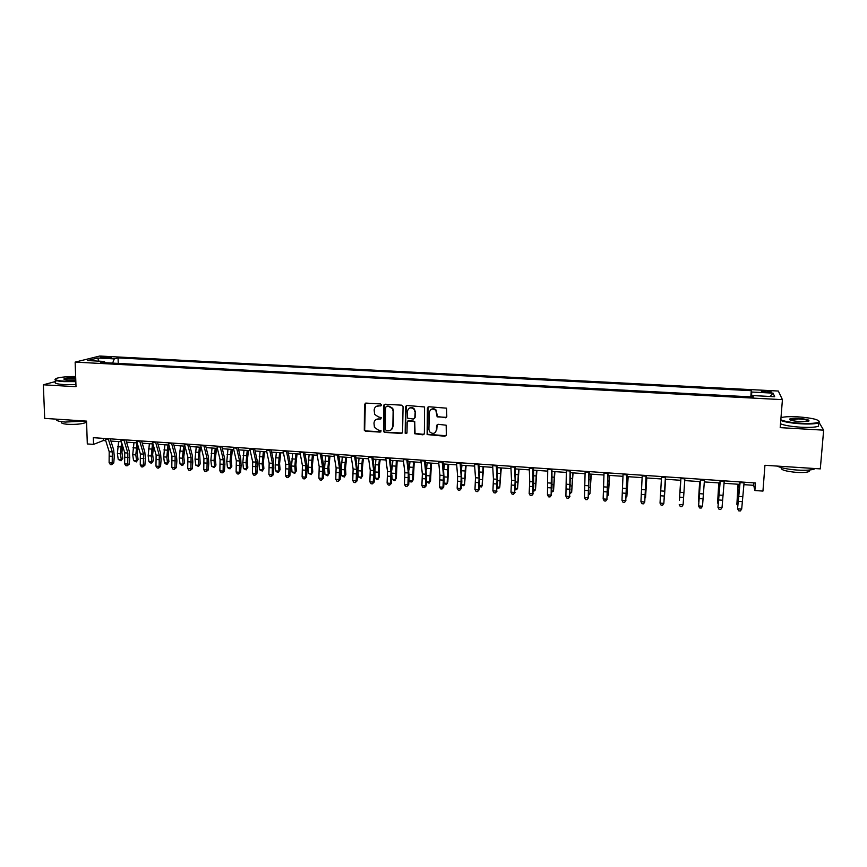<?xml version="1.0" encoding="UTF-8"?>
<svg xmlns="http://www.w3.org/2000/svg" width="867" height="867" viewBox="0 0 867 867"><rect width="100%" height="100%" fill="white"/><g stroke="black" fill="none" stroke-linecap="round" stroke-linejoin="round"><path stroke-width="1.3" d="M381.545 404.997L380.591 403.946L365.874 403.09L364.476 404.423L364.303 430.292L365.538 431.192L380.18 432.113L381.047 430.715L378.315 430.032L374.436 427.388L373.98 423.161C374.284 420.452 375.779 419.043 378.467 418.934L380.375 419.054L381.231 417.612L378.5 416.962L374.674 414.437L374.154 410.069C374.457 407.349 375.964 405.929 378.651 405.81L380.559 405.929L381.545 404.997M765.994 390.952L761.497 391.158C760.879 391.678 762.57 392.079 766.58 392.383L771.099 392.177C771.706 391.656 770.004 391.245 765.994 390.952M445.335 417.796L446.798 416.453L446.559 408.173L428.84 406.753L427.398 408.097L427.117 434.562L444.879 436.231L446.332 434.898L446.18 425.22L438.008 424.277L436.556 425.61L436.459 429.902C435.223 433.717 432.98 434.378 429.707 431.896L428.905 429.436L429.273 412.594C430.379 408.877 432.568 408.129 435.852 410.329L437.141 416.854L446.451 417.341M55.748 381.447L43.35 384.796L44.694 418.393L86.548 421.124L87.307 443.947L93.549 444.381L93.333 437.683L755.45 482.973L754.875 490.527L762.949 491.09L764.943 465.286L820.301 468.884L823.65 430.162L819.174 422.652M43.35 384.796L76.003 386.693L75.147 362.113L782.424 399.665L780.202 427.637L823.65 430.162M403.057 406.677L401.681 405.171L385.208 404.217L383.799 405.55L383.593 431.625L384.785 432.405L401.172 433.446L402.591 432.134L403.057 406.677M406.937 405.474L424.57 406.97L424.375 433.511L422.933 434.833L414.729 433.728L414.686 422.565L413.31 421.059L408.606 420.777L407.187 422.099L406.981 432.828L405.182 433.272L405.507 406.818L406.937 405.474M102.49 357.876L111.258 357.627L106.446 356.89L100.388 357.28L102.49 357.876M75.147 362.113L99.694 356.044L778.338 391.039L782.424 399.665M105.135 362.72L104.398 361.441L100.42 362.471L753.325 396.999L752.859 395.569L752.654 396.967M104.398 361.441L87.502 360.553L97.646 358.017L114.281 358.884L112.612 363.11M118.237 363.414L118.075 357.898L114.281 358.884M118.075 357.898L751.266 390.681L751.711 392.036L773.115 393.141L774.686 396.718L752.859 395.569M743.875 484.642L753.716 485.325L754.875 490.527M93.549 444.381L103.346 440.544L105.72 440.707M110.922 441.065L121.358 441.78M126.528 442.137L137.105 442.864M142.242 443.221L152.939 443.958M158.054 444.305L168.892 445.053M173.964 445.4L184.942 446.158M189.981 446.505L201.09 447.274M206.097 447.621L217.357 448.391M222.331 448.738L233.722 449.518M238.653 449.854L250.195 450.656M255.093 450.992L266.776 451.794M271.642 452.13L283.466 452.942M288.299 453.278L300.264 454.102M305.065 454.427L317.181 455.262M321.939 455.587L334.207 456.432M338.932 456.757L351.352 457.613M356.034 457.939L368.605 458.806M373.243 459.12L385.978 459.998M390.583 460.323L403.469 461.201M408.032 461.515L421.08 462.414M425.599 462.729L438.81 463.639M443.286 463.943L456.671 464.864M461.092 465.178L474.639 466.11M479.028 466.403L492.738 467.356M497.084 467.649L510.956 468.603M515.258 468.906L529.314 469.871M533.563 470.163L547.792 471.139M551.997 471.431L566.389 472.428M570.551 472.71L585.127 473.718M589.246 474L603.996 475.008M608.06 475.289L623.005 476.319M627.014 476.601L642.133 477.641M646.099 477.912L661.413 478.963M665.325 479.234L680.801 480.296M684.724 480.567L700.265 481.64M704.297 481.922L719.87 482.995M724.01 483.277L739.627 484.35M103.271 438.355L103.346 440.544M753.911 482.865L753.716 485.325M750.811 396.869L751.266 390.681M383.973 404.889L383.962 405.442M751.602 396.913L751.711 392.036M98.892 361.149L97.646 358.017M773.115 393.141L769.885 396.468M381.285 405.648L376.354 406.33M376.061 419.509L381.112 418.75M365.332 403.177L364.682 430.032L365.928 430.932L380.949 431.799M384.612 404.315L383.951 431.354L385.143 432.145L402.234 433.034M386.715 406.287L385.717 407.219L385.382 429.501L386.335 430.541L388.351 430.671C391.039 430.563 392.545 429.154 392.859 426.445L393.119 411.196L392.361 408.563L388.73 406.406L386.346 406.341M391.299 429.729L392.859 426.445M387.072 406.049L389.088 406.168L392.708 408.324L393.466 410.958L393.217 426.185M407.902 420.918L414.729 421.427L415.055 433.467L424.039 434.378M406.265 405.604L405.366 432.449L406.775 433.413M414.892 411.814L414.079 409.332C410.806 406.872 408.574 407.555 407.382 411.37L407.533 418.154L413.342 419.075L414.773 417.742L415.228 411.576L414.404 409.094C412.79 407.36 411.012 407.1 409.094 408.324M414.393 418.674L414.773 417.742M415.228 411.576L415.109 417.493M430.866 409.625C432.698 408.346 434.465 408.498 436.155 410.091L437.445 416.604L445.627 417.547M435.353 432.449L436.459 429.902M437.196 424.472L436.762 429.642M428.103 406.905L427.431 434.302L446.028 435.733M122.529 445.605L121.933 452.433L122.767 458.34L121.044 460.8L118.237 459.488L117.381 453.582L118.627 441.596M118.237 459.488L121.293 459.716L120.448 453.799L121.564 442.452M121.044 460.8L122.767 458.34M108.18 438.691L112.298 451.945L112.211 462.945L113.772 463L114.281 456.432L113.664 449.821L110.217 438.832M105.048 438.485L109.199 451.718L109.112 462.718L112.211 462.945L111.615 464.647L110.38 464.56L109.112 462.718M113.772 463L111.615 464.647M137.994 445.898L137.246 453.528L138.059 459.445L136.336 461.916L133.54 460.605L132.727 454.676L133.962 442.647M133.54 460.605L136.618 460.821L135.805 454.893L137.04 442.864M136.336 461.916L138.059 459.445M153.567 446.137L152.668 454.622L153.437 460.55L151.736 463.032L150.5 462.945L148.94 461.721L148.149 455.771L149.384 443.709M148.94 461.721L152.028 461.938L151.248 455.999L152.473 443.926M151.736 463.032L153.437 460.55M169.238 446.321L168.176 455.717L168.924 461.667L167.233 464.159L165.987 464.073L164.437 462.837L163.679 456.887L164.903 444.782M164.437 462.837L167.548 463.065L166.8 457.104L168.014 444.999M167.233 464.159L168.924 461.667M123.862 439.764L127.861 453.051L127.752 464.083L129.281 464.138L129.779 457.548L129.183 450.916L125.856 439.905M120.708 439.547L124.74 452.823L124.631 463.856L127.752 464.083L127.146 465.796L125.899 465.698L124.631 463.856M129.281 464.138L127.146 465.796M139.641 440.848L143.51 454.156L143.391 465.232L144.876 465.286L145.385 458.676L144.811 452.021L141.581 440.978M136.477 440.631L140.378 453.94L140.259 465.005L143.391 465.232L142.762 466.945L141.505 466.847L140.259 465.005M144.876 465.286L142.762 466.945M155.529 441.932L159.268 455.283L159.127 466.392L160.579 466.435L161.078 459.803L160.547 453.138L157.415 442.062M152.343 441.715L156.114 455.056L155.973 466.153L159.127 466.392L158.488 468.104L157.22 468.007L155.973 466.153M160.579 466.435L158.488 468.104M185.018 446.451L183.793 456.833L184.508 462.794L182.818 465.297L181.571 465.2L180.033 463.975L179.306 457.993L180.52 445.855M180.033 463.975L183.165 464.203L182.449 458.22L183.652 446.072M182.818 465.297L184.508 462.794M171.514 443.026L175.134 456.41L174.971 467.551L176.38 467.595L176.879 460.941L176.369 454.254L173.357 443.156M168.306 442.809L171.948 456.183L171.796 467.313L174.971 467.551L174.31 469.264L173.042 469.177L171.796 467.313M176.38 467.595L174.31 469.264M75.657 376.506C67.225 376.516 60.961 377.091 56.854 378.229C53.548 379.573 55.943 380.548 64.05 381.155L75.819 381.166M75.83 381.632L63.855 381.61C56.778 381.122 53.938 380.288 55.325 379.117M75.776 379.898L68.255 380.006C64.982 379.789 63.551 379.399 63.974 378.857C65.838 378.001 69.739 377.611 75.7 377.719M85.595 421.059L65.35 422.066C58.523 421.535 55.64 420.571 56.723 419.184M85.79 421.221L85.833 422.511C82.148 424.017 76.155 424.613 67.854 424.31C62.478 423.855 60.517 423.074 61.969 421.958L61.958 421.752M75.938 384.59L63.974 384.58C56.463 384.038 53.721 383.138 55.759 381.859M75.711 378.175C70.552 378.055 66.867 378.37 64.657 379.107L64.299 379.421M780.831 419.791C784.559 421.449 791.311 422.608 801.075 423.269C810.558 423.714 816.508 423.302 818.925 422.023C819.543 419.715 812.498 417.992 797.803 416.832C790.476 416.463 785.09 416.669 781.666 417.471L780.994 417.666M819.239 421.178L818.697 422.879C815.576 423.93 809.702 424.245 801.086 423.811C791.614 423.183 784.852 422.066 780.777 420.452M798.605 418.403C807.22 419.162 810.472 420.127 808.347 421.319L800.241 421.622C792.85 421.026 789.349 420.17 789.729 419.032C790.942 418.393 793.901 418.187 798.605 418.403M808.803 421.178C808.239 420.148 804.836 419.4 798.605 418.934L789.989 419.823M815.283 468.559L814.763 468.863C811.642 470.142 805.811 470.553 797.261 470.066C787.854 469.34 781.156 468.017 777.146 466.078M809.507 470.012L809.095 471.518C806.852 472.45 802.647 472.753 796.502 472.396C785.307 471.301 780.267 469.719 781.384 467.649M818.578 424.277L818.415 426.25C815.283 427.323 809.42 427.637 800.805 427.214C791.343 426.575 784.581 425.437 780.506 423.8M200.765 447.253L199.67 453.289L200.179 463.921L198.51 466.435L195.725 465.113L195.042 459.12L196.235 446.938M195.725 465.113L198.879 465.341L198.196 459.347L199.388 447.155M198.51 466.435L200.179 463.921M216.555 448.337L215.309 459.066L215.959 465.07L214.29 467.584L211.526 466.251L210.865 460.247L212.047 448.022M211.526 466.251L214.691 466.489L214.041 460.475L215.222 448.25M214.29 467.584L215.959 465.07M232.454 449.431L231.229 460.193L231.836 466.208L230.189 468.733L228.91 468.646L227.414 467.411L226.796 461.385L227.967 449.117M227.414 467.411L230.611 467.638L229.993 461.612L231.164 449.344M230.189 468.733L231.836 466.208M248.45 450.537L247.236 461.331L247.821 467.367L246.174 469.903L243.41 468.57L242.825 462.523L243.985 450.222M243.41 468.57L246.629 468.798L246.044 462.761L247.203 450.45M246.174 469.903L247.821 467.367M264.543 451.642L263.351 462.479L263.893 468.527L262.267 471.074L259.515 469.73L258.951 463.682L260.111 451.339M259.515 469.73L262.744 469.968L262.192 463.91L263.351 451.555M262.267 471.074L263.893 468.527M187.608 444.132L191.087 457.538L190.913 468.722L192.279 468.754L192.777 462.078L192.301 455.381L189.396 444.251M184.378 443.904L187.89 457.31L187.716 468.483L190.913 468.722L190.231 470.434L188.952 470.347L187.716 468.483M192.279 468.754L190.231 470.434M203.799 445.237L207.159 458.686L206.964 469.892L208.286 469.936L208.784 463.238L208.329 456.508L205.533 445.356M200.548 445.009L203.929 458.459L203.745 469.654L206.964 469.892L206.259 471.615L204.98 471.529L203.745 469.654M208.286 469.936L206.259 471.615M220.099 446.353L223.318 459.835L223.112 471.074L224.39 471.117L224.889 464.387L224.466 457.646L221.779 446.462M216.837 446.126L220.077 459.597L219.871 470.846L223.112 471.074L222.396 472.808L221.096 472.71L219.871 470.846M224.39 471.117L222.396 472.808M236.507 447.47L239.595 460.984L239.368 472.266L240.603 472.298L241.102 465.557L240.712 458.795L238.132 447.589M233.223 447.253L236.333 460.756L236.106 472.027L239.368 472.266L238.631 474L237.33 473.913L236.106 472.027M240.603 472.298L238.631 474M253.023 448.607L255.971 462.154L255.722 473.469L256.925 473.501L257.423 466.728L257.055 459.943L254.595 448.705M249.718 448.38L252.687 461.916L252.449 473.23L255.722 473.469L254.974 475.203L253.663 475.116L252.449 473.23M256.925 473.501L254.974 475.203M280.756 452.758L279.575 463.628L280.084 469.697L278.459 472.244L277.158 472.157L275.717 470.911L275.197 464.831L276.335 452.455M275.717 470.911L278.968 471.149L278.448 465.07L279.597 452.672M278.459 472.244L280.084 469.697M269.659 449.745L272.466 463.325L272.195 474.672L273.354 474.704L273.842 467.909L273.506 461.114L271.165 449.843M266.321 449.507L269.16 463.086L268.889 474.433L272.195 474.672L271.414 476.417L270.103 476.319L268.889 474.433M273.354 474.704L271.414 476.417M297.056 453.875L295.896 464.788L296.373 470.868L294.758 473.436L292.016 472.092L291.54 466.002L292.667 453.582M292.016 472.092L295.289 472.331L294.813 466.229L295.94 453.799M294.758 473.436L296.373 470.868M286.392 450.883L289.058 464.506L288.765 475.896L289.881 475.907L290.38 469.101L290.066 462.284L287.844 450.981M283.032 450.656L285.731 464.268L285.449 475.647L288.765 475.896L287.974 477.641L286.652 477.544L285.449 475.647M289.881 475.907L287.974 477.641M313.475 455.012L312.326 465.958L312.77 472.06L311.166 474.628L308.435 473.284L307.98 467.172L309.107 454.709M308.435 473.284L311.73 473.523L311.286 467.411L312.402 454.937M311.166 474.628L312.77 472.06M303.244 452.032L305.758 465.687L305.455 477.11L306.528 477.132L307.016 470.304L306.734 463.455L304.631 452.13M299.863 451.805L302.41 465.449L302.106 476.872L305.455 477.11L304.642 478.866L303.309 478.768L302.106 476.872M306.528 477.132L304.642 478.866M329.991 456.15L328.864 467.129L329.265 473.252L327.683 475.831L324.952 474.477L324.54 468.353L325.645 455.847M324.952 474.477L328.268 474.715L327.856 468.592L328.972 456.075M327.683 475.831L329.265 473.252M320.205 453.203L322.578 466.88L322.253 478.346L323.272 478.356L323.759 471.507L323.521 464.636L321.538 453.289M316.802 452.964L319.208 466.641L318.883 478.096L322.253 478.346L321.419 480.101L320.075 480.004L318.883 478.096M323.272 478.356L321.419 480.101M346.616 457.288L345.51 468.31L345.879 474.444L344.297 477.034L341.576 475.69L341.197 469.546L342.302 456.996M341.576 475.69L344.914 475.929L344.546 469.784L345.64 457.223M344.297 477.034L345.879 474.444M337.274 454.362L339.506 468.082L339.16 479.581L340.135 479.592L340.623 472.721L340.406 465.828L338.553 454.449M333.849 454.135L336.114 467.844L335.767 479.332L339.16 479.581L338.303 481.348L336.949 481.25L335.767 479.332M340.135 479.592L338.303 481.348M363.36 458.448L362.265 469.502L362.59 475.658L361.03 478.259L358.309 476.893L357.973 470.738L359.057 458.144M358.309 476.893L361.669 477.143L361.344 470.976L362.428 458.383M361.03 478.259L362.59 475.658M354.462 455.543L356.543 469.296L356.174 480.838L357.106 480.838L357.594 473.935L355.676 455.619M351.016 455.305L353.129 469.058L352.761 480.578L356.174 480.838L355.307 482.594L353.942 482.496L352.761 480.578M357.106 480.838L355.307 482.594M380.201 459.608L379.345 465.882L379.421 476.872L378.543 478.367L378.25 472.19L379.312 459.543M375.162 478.118L378.543 478.367L377.871 479.484L376.516 479.386L375.162 478.118L374.858 471.941L375.931 459.304M397.151 460.767L396.349 478.096L395.515 479.592L396.317 460.713M392.112 479.353L395.515 479.592L394.821 480.708L392.112 479.353L391.938 475.3M391.841 470.163L392.914 460.475M414.22 461.948L413.396 479.321L412.605 480.838L413.44 461.894M409.181 480.589L412.605 480.838L411.879 481.954L410.503 481.857L409.181 480.589L409.116 478.747M409.029 470.001L410.004 461.656M431.408 463.13L430.563 480.556L429.815 482.085L430.671 463.076M426.423 481.835L429.815 482.085L429.046 483.201L426.412 481.889M426.358 469.925L427.214 462.837M448.694 464.322L447.838 481.814L447.134 483.342L448.011 464.268M443.969 483.114L447.134 483.342L446.342 484.458L443.947 483.374M443.839 469.827L444.533 464.029M466.11 465.514L464.56 484.599L465.471 465.471M461.634 484.393L464.56 484.599L463.737 485.726L461.602 484.881M461.461 469.632L461.97 465.232M483.634 466.728L482.117 485.878L483.049 466.684M479.418 485.683L482.117 485.878L481.261 487.005L479.375 486.409M479.223 469.177L479.527 466.446M501.278 467.942L499.782 487.156L500.747 467.898M497.322 486.983L499.782 487.156L498.893 488.284L497.257 487.958M497.127 468.353L497.192 467.66M519.04 469.166L517.566 488.446L518.564 469.134M515.356 488.284L517.566 488.446L516.645 489.573L515.28 489.476M536.922 470.391L535.481 489.747L536.5 470.369M533.508 489.606L535.481 489.747L534.527 490.874L533.433 490.798M554.923 471.637L553.504 491.047L554.555 471.605M551.791 490.928L553.504 491.047L551.715 492.12M573.054 472.883L571.656 492.369L572.74 472.862M570.193 492.261L571.656 492.369L570.118 493.464M591.305 474.141L589.928 493.691L591.045 474.119M588.726 493.605L589.928 493.691L588.65 494.808M609.674 475.409L608.331 495.024L609.468 475.387M607.388 494.959L608.331 495.024L607.312 496.097M628.174 476.677L626.863 496.368L628.033 476.666M626.18 496.325L626.863 496.368L626.126 497.116M646.804 477.955L645.514 497.723L646.717 477.955M665.563 479.256L664.295 499.089L665.531 479.245M680.66 480.285L679.425 500.183L680.682 480.296M371.77 456.725L373.699 470.521L373.309 482.085L374.197 482.095L374.674 475.17L372.918 456.801M368.302 456.486L370.252 470.272L369.873 481.835L373.309 482.085L372.409 483.862L371.043 483.753L369.873 481.835M374.197 482.095L372.409 483.862M389.185 457.917L390.963 471.746L390.551 483.353L391.396 483.353L391.873 476.406L390.28 457.993M385.696 457.678L387.506 471.496L387.094 483.103L390.551 483.353L389.641 485.13L388.253 485.021L387.094 483.103M391.396 483.353L389.641 485.13M406.731 459.12L408.346 472.981L407.923 484.631L408.704 484.62L409.191 477.652L407.761 459.185M403.209 458.881L404.867 472.732L404.434 484.371L407.923 484.631L406.981 486.409L405.593 486.3L404.434 484.371M408.704 484.62L406.981 486.409M424.386 460.323L425.849 474.227L425.404 485.91L426.141 485.899L426.618 478.909L425.35 460.388M420.853 460.084L422.337 473.978L421.893 485.65L425.404 485.91L424.44 487.688L423.042 487.59L421.893 485.65M426.141 485.899L424.44 487.688M442.17 461.537L443.47 475.474L442.994 487.2L443.687 487.189L444.164 480.166L443.07 461.602M438.604 461.298L439.937 475.224L439.471 486.94L442.994 487.2L442.018 488.988L440.609 488.88L439.471 486.94M443.687 487.189L442.018 488.988M460.074 462.761L461.211 476.731L460.713 488.5L461.352 488.479L461.829 481.434L460.908 462.826M456.486 462.523L457.657 476.482L457.158 488.24L460.713 488.5L459.716 490.288L458.296 490.191L457.158 488.24M461.352 488.479L459.716 490.288M478.096 463.997L479.072 478.01L478.551 489.801L479.137 489.779L479.624 482.713L478.866 464.051M474.487 463.747L475.484 477.75L474.975 489.541L478.551 489.801L477.533 491.6L476.102 491.502L474.975 489.541M479.137 489.779L477.533 491.6M496.249 465.243L497.051 479.278L496.52 491.123L497.528 484.003L496.943 465.286M492.608 464.994L493.442 479.028L492.911 490.852L496.52 491.123L495.469 492.922L494.027 492.814L492.911 490.852M497.051 491.101L495.469 492.922M514.521 466.489L515.161 480.567L514.597 492.445L515.562 485.303L515.15 466.533M510.858 466.24L511.53 480.307L510.966 492.185L514.597 492.445L513.524 494.255L512.083 494.147L510.966 492.185M515.085 492.423L513.524 494.255M532.923 467.747L532.804 493.778L533.714 486.615L533.487 467.79M529.238 467.497L529.737 481.608L529.152 493.518L532.804 493.778L531.709 495.599L530.257 495.49L529.152 493.518M533.238 493.746L531.709 495.599M551.455 469.014L551.141 495.122L551.986 487.926L551.943 469.047M547.738 468.765L547.467 494.851L551.141 495.122L550.025 496.943L548.551 496.834L547.467 494.851M551.52 495.09L550.025 496.943M570.118 470.293L569.597 496.477L570.529 470.326M566.379 470.033L565.902 496.206L569.597 496.477L568.459 498.297L566.985 498.189L565.902 496.206M569.922 496.433L568.459 498.297M588.91 471.583L588.194 497.842L589.257 471.605M585.138 471.323L584.466 497.571L588.194 497.842L587.024 499.674L585.539 499.555L584.466 497.571M588.455 497.799L587.024 499.674M607.832 472.873L606.911 499.219L608.103 472.894M604.039 472.613L603.15 498.937L606.911 499.219L605.719 501.05L604.223 500.931L603.15 498.937M607.117 499.164L605.719 501.05M626.895 474.173L625.757 500.595L627.09 474.195M623.07 473.913L621.975 500.313L625.757 500.595L624.543 502.437L623.037 502.318L621.975 500.313M625.909 500.541L624.543 502.437M646.088 475.495L644.745 501.982L646.208 475.495M642.241 475.224L640.93 501.711L644.745 501.982L643.498 503.825L641.981 503.716L640.93 501.711M644.831 501.928L643.498 503.825M665.423 476.817L663.851 503.391L665.455 476.817M661.543 476.547L660.025 503.109L663.851 503.391L662.594 505.233L661.066 505.125L660.025 503.109M684.887 478.14L683.109 504.8L679.251 504.518L680.281 506.534L681.82 506.653L683.109 504.8M680.021 492.283L680.963 477.88L680.021 492.283L683.89 492.554M699.658 481.597L698.444 501.56L699.734 481.608M704.492 479.484L702.498 506.22L698.607 505.938L699.626 507.964L701.186 508.073L702.498 506.22M700.558 479.213L698.607 505.938L700.46 479.213M698.531 505.862L699.593 507.932M718.776 482.919L717.594 502.947L718.916 482.93M718.19 503.727L717.594 502.947L718.234 503.001M724.248 480.838L722.027 507.65L718.104 507.368L719.111 509.395L717.974 507.293L720.098 480.556M720.282 480.567L717.974 507.293M722.027 507.65L720.683 509.514L719.111 509.395M738.045 484.241L736.885 504.345L738.24 484.252M737.741 505.494L736.885 504.345L737.806 504.421M744.135 482.193L741.686 509.092L737.741 508.81L738.749 510.847L737.546 508.723L739.887 481.911M740.147 481.922L737.546 508.723M741.686 509.092L740.32 510.956L738.749 510.847M106.478 358.06L106.446 356.89M109.155 357.963L109.134 357.02M117.381 453.582L120.448 453.799M117.609 446.7L120.676 446.906M112.298 451.945L109.199 451.718M112.71 456.356L109.621 456.14M108.342 439.341L105.221 439.125M132.727 454.676L135.805 454.893M132.954 447.773L136.032 447.99M148.149 455.771L151.248 455.999M148.387 448.846L151.487 449.063M163.679 456.887L166.8 457.104M163.928 449.94L167.049 450.157M127.861 453.051L124.74 452.823M128.251 457.473L125.141 457.256M124.014 440.414L120.871 440.198M143.51 454.156L140.378 453.94M143.889 458.6L140.757 458.372M139.793 441.498L136.628 441.281M159.268 455.283L156.114 455.056M159.636 459.738L156.483 459.51M155.67 442.582L152.494 442.365M179.306 457.993L182.449 458.22M179.567 451.024L182.699 451.252M175.134 456.41L171.948 456.183M175.47 460.876L172.295 460.648M171.655 443.676L168.447 443.46M195.042 459.12L198.196 459.347M195.292 452.13L198.456 452.346M210.865 460.247L214.041 460.475M211.125 453.235L214.312 453.452M226.796 461.385L229.993 461.612M227.067 454.351L230.264 454.568M242.825 462.523L246.044 462.761M243.096 455.468L246.326 455.695M258.951 463.682L262.192 463.91M259.244 456.595L262.484 456.822M191.087 457.538L187.89 457.31M191.412 462.024L188.215 461.797M187.738 444.782L184.519 444.565M207.159 458.686L203.929 458.459M207.462 463.173L204.244 462.945M203.929 445.887L200.689 445.671M223.318 459.835L220.077 459.597M223.61 464.344L220.37 464.105M220.229 447.004L216.956 446.787M239.595 460.984L236.333 460.756M239.866 465.503L236.604 465.276M236.637 448.131L233.342 447.903M255.971 462.154L252.687 461.916M256.22 466.684L252.936 466.446M253.142 449.269L249.837 449.041M275.197 464.831L278.448 465.07M275.489 457.733L278.751 457.96M272.466 463.325L269.16 463.086M272.693 467.866L269.388 467.627M269.767 450.406L266.429 450.179M291.54 466.002L294.813 466.229M291.832 458.881L295.116 459.109M289.058 464.506L285.731 464.268M289.264 469.058L285.937 468.819M286.5 451.555L283.141 451.317M307.98 467.172L311.286 467.411M308.294 460.03L311.589 460.258M305.758 465.687L302.41 465.449M305.943 470.261L302.605 470.022M303.342 452.704L299.96 452.476M324.54 468.353L327.856 468.592M324.854 461.19L328.181 461.417M322.578 466.88L319.208 466.641M322.741 471.475L319.37 471.225M320.291 453.864L316.888 453.636M341.197 469.546L344.546 469.784M341.522 462.349L344.871 462.588M339.506 468.082L336.114 467.844M339.647 472.688L336.255 472.439M337.361 455.034L333.936 454.807M357.973 470.738L361.344 470.976M358.299 463.52L361.669 463.758M356.543 469.296L353.129 469.058M356.662 473.913L353.248 473.664M354.538 456.215L351.102 455.977M374.858 471.941L378.25 472.19M375.194 464.701L378.586 464.94M391.982 473.165L395.265 473.393M392.198 465.893L395.612 466.132M409.3 474.401L412.389 474.617M409.311 467.085L412.746 467.335M426.737 475.647L429.631 475.853M426.531 468.288L429.999 468.538M444.294 476.893L446.993 477.088M443.882 469.502L447.361 469.751M461.97 478.15L464.463 478.335M461.558 470.738L464.842 470.976M479.754 479.429L482.052 479.592M479.418 471.995L482.442 472.201M497.669 480.697L499.76 480.849M497.409 473.252L500.161 473.436M515.713 481.987L517.599 482.128M515.518 474.509L518 474.683M533.866 483.287L535.546 483.407M533.747 475.788L535.958 475.94M552.16 484.588L553.612 484.696M552.116 477.078L554.035 477.208M570.562 485.899L571.808 485.986M570.605 478.367L572.242 478.476M589.105 487.221L590.134 487.297M589.213 479.668L590.568 479.765M607.778 488.555L608.58 488.609M607.962 480.979L609.024 481.055M626.57 489.898L627.155 489.931M626.841 482.301L627.61 482.355M373.699 470.521L370.252 470.272M373.796 475.149L370.361 474.899M371.845 457.397L368.377 457.158M390.963 471.746L387.506 471.496M391.039 476.384L387.582 476.135M389.261 458.589L385.761 458.35M408.346 472.981L404.867 472.732M408.4 477.63L404.922 477.381M406.786 459.792L403.274 459.553M425.849 474.227L422.337 473.978M425.881 478.887L422.381 478.638M424.44 461.006L420.907 460.756M443.47 475.474L439.937 475.224M443.481 480.155L439.948 479.906M442.213 462.219L438.648 461.981M461.211 476.731L457.657 476.482M461.201 481.434L457.646 481.174M460.117 463.444L456.519 463.206M479.072 478.01L475.484 477.75M479.028 482.713L475.452 482.464M478.129 464.679L474.52 464.441M497.051 479.278L493.442 479.028M496.997 484.014L493.388 483.753M496.271 465.926L492.64 465.677M515.161 480.567L511.53 480.307M515.074 485.314L511.443 485.054M514.543 467.183L510.88 466.923M533.389 481.868L529.737 481.608M533.281 486.625L529.629 486.354M532.934 468.44L529.249 468.191M551.748 483.168L548.063 482.908M551.618 487.937L547.933 487.677M551.466 469.708L547.749 469.459M570.237 484.48L566.53 484.219M570.074 489.27L566.368 488.999M570.118 470.987L566.379 470.727M588.845 485.802L585.117 485.542M588.66 490.603L584.932 490.332M588.899 472.277L585.138 472.016M607.594 487.135L603.833 486.875M607.377 491.947L603.627 491.687M607.821 473.577L604.028 473.317M626.462 488.479L622.679 488.208M626.223 493.312L622.441 493.041M626.874 474.878L623.048 474.617M645.471 489.833L641.656 489.562M645.211 494.678L641.396 494.396M646.056 476.189L642.209 475.929M664.61 491.188L660.773 490.917M664.317 496.054L660.481 495.772M665.379 477.522L661.499 477.251M683.564 497.43L679.706 497.159M684.832 478.855L680.931 478.584M703.3 493.941L699.409 493.659M702.953 498.828L699.062 498.547M704.438 480.199L700.503 479.928M718.114 496.423L718.656 496.466M718.613 488.717L719.339 488.76M722.85 495.328L718.927 495.046M722.482 500.237L718.559 499.956M724.183 481.543L720.217 481.272M737.449 497.799L738.24 497.853M737.969 490.061L738.998 490.137M742.542 496.726L738.597 496.444M742.141 501.646L738.196 501.364M744.059 482.908L740.071 482.637M85.79 421.069L85.833 422.511M818.415 426.25L818.697 422.879M790.476 419.379L790.422 420.029M809.225 470.044L809.095 471.518"/></g></svg>
